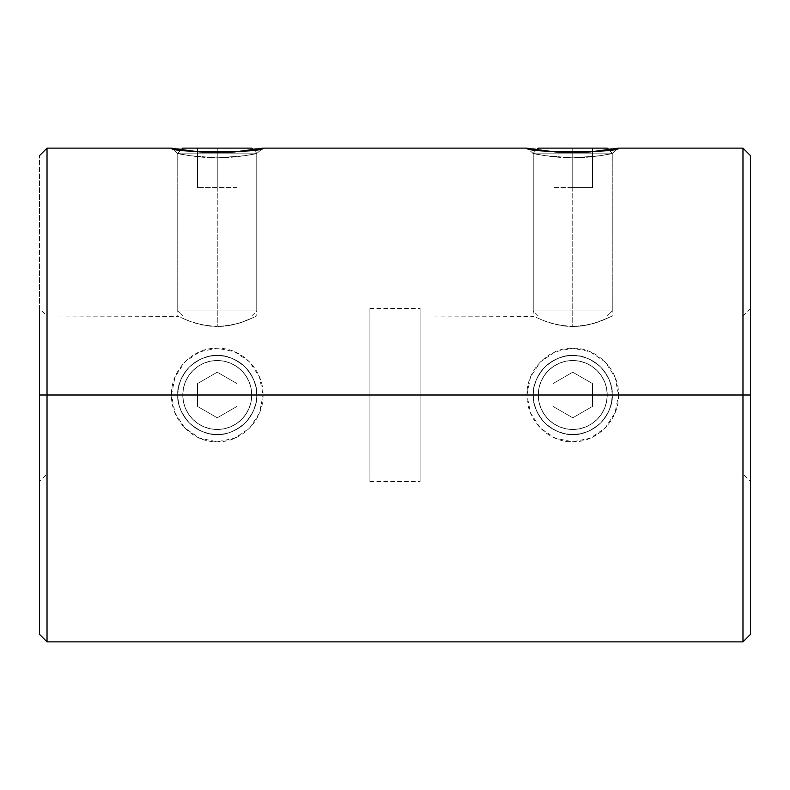 <?xml version="1.0" encoding="UTF-8"?>
<svg xmlns="http://www.w3.org/2000/svg" width="790" height="790" viewBox="0 0 790 790"><rect width="100%" height="100%" fill="white"/><g stroke="black" fill="none" stroke-linecap="round" stroke-linejoin="round"><path stroke-width="0.59" stroke-dasharray="3.95 2.96" d="M572.75 157.862C589.202 158.316 616.407 153.013 612.25 153.487L618.531 148.125L526.97 148.125L533.25 153.487C529.201 153.023 556.219 158.306 572.75 157.862L544.824 155.669L533.25 153.487L544.833 155.669L572.75 157.862L572.75 326.586L572.75 157.862L572.75 326.586L557.483 324.897L572.75 326.586L580.571 326.142L564.909 326.132L550.709 323.12L564.87 326.132L572.75 326.586L572.75 157.862L600.686 155.669L612.25 153.487L600.667 155.669L572.75 157.862C556.298 158.316 529.122 153.013 533.25 153.487L526.97 148.125L555.212 151.937L572.72 152.598L590.258 151.937L618.531 148.125L612.25 153.487C616.299 153.033 589.31 158.296 572.75 157.862M217.25 157.862C233.702 158.316 260.907 153.013 256.75 153.487L263.031 148.125L171.469 148.125L177.75 153.487C173.701 153.023 200.719 158.306 217.25 157.862L189.323 155.669L177.75 153.487L189.333 155.669L217.25 157.862L217.25 326.586L217.25 157.862L217.25 326.586L201.983 324.897L217.25 326.586L225.071 326.142L209.409 326.132L195.209 323.12L209.37 326.132L217.25 326.586L217.25 157.862L245.186 155.669L256.75 153.487L245.167 155.669L217.25 157.862C200.798 158.316 173.622 153.013 177.75 153.487L171.469 148.125L199.712 151.937L217.22 152.598L234.758 151.937L263.031 148.125L256.75 153.487C260.799 153.033 233.81 158.296 217.25 157.862M618.531 395C619.113 420.073 597.201 442.37 572.72 441.798C548.26 442.39 526.417 420.023 526.97 395L533.25 395C532.549 403.66 536.41 412.982 544.833 422.936C554.847 431.35 564.149 435.201 572.75 434.5C581.312 435.231 590.624 431.38 600.686 422.926C609.13 412.933 612.981 403.621 612.25 395L618.531 395L614.995 377.057L605.11 361.889L590.249 351.807L572.73 348.202L555.212 351.807L540.38 361.909L530.505 377.077L526.97 395L263.031 395C263.613 420.073 241.701 442.37 217.22 441.798C192.76 442.39 170.917 420.023 171.469 395L177.75 395C177.049 403.66 180.91 412.982 189.333 422.936C199.347 431.35 208.649 435.201 217.25 434.5C225.812 435.231 235.124 431.38 245.186 422.926C253.629 412.933 257.481 403.621 256.75 395L263.031 395L259.495 377.057L249.61 361.889L234.749 351.807L217.23 348.202L199.712 351.807L184.88 361.909L175.005 377.077L171.469 395L47.025 395L47.025 474L47.025 395L39.5 395L47.025 395L39.5 395L39.5 481.525L39.5 155.65L39.5 481.525L39.5 395L47.025 395L47.025 148.125L47.025 474L47.025 395L177.75 395C177 403.512 180.861 412.824 189.333 422.936C199.544 431.439 208.856 435.29 217.25 434.5L209.469 433.73L202.003 431.439L195.268 427.815L189.363 422.976L184.495 417.081L180.831 410.306L178.53 402.821L177.75 395L178.54 387.12L180.831 379.714L184.495 372.929L189.333 367.054L195.229 362.215L201.993 358.561L209.419 356.28L217.25 355.5C208.837 354.72 199.534 358.571 189.323 367.064C180.861 377.166 177.009 386.468 177.75 395L178.53 402.821L180.831 410.306L184.495 417.081L189.363 422.976L195.268 427.815L202.003 431.439L209.469 433.73L217.25 434.5L225.091 433.71L232.536 431.419L239.291 427.775L245.186 422.917L250.035 417.031L253.679 410.257L255.97 402.801L256.75 395L369.918 395L369.918 481.525L369.918 395L420.082 395L47.025 395L369.918 395L369.918 474L369.918 395L256.75 395L255.96 387.149L253.669 379.704L250.005 372.92L245.127 367.014L239.252 362.195L232.477 358.551L225.071 356.28L217.25 355.5L209.419 356.28L201.993 358.561L195.229 362.215L189.333 367.054L184.495 372.929L180.831 379.714L178.54 387.12L177.75 395L47.025 395L47.025 316L47.025 395L171.469 395L175.005 412.923L184.88 428.101L199.712 438.193L217.22 441.798L234.758 438.193L249.62 428.101L259.505 412.943L263.031 395L526.97 395L530.505 412.923L540.38 428.101L555.212 438.193L572.72 441.798L590.258 438.193L605.12 428.101L615.005 412.943L618.531 395L742.975 395L742.975 474L742.975 395L750.5 395L742.975 395L742.975 148.125L742.975 395L420.082 395L420.082 481.525L420.082 395L420.082 474L420.082 395L533.25 395C532.5 403.512 536.361 412.824 544.833 422.936C555.044 431.439 564.356 435.29 572.75 434.5L564.969 433.73L557.503 431.439L550.768 427.815L544.863 422.976L539.995 417.081L536.331 410.306L534.03 402.821L533.25 395L534.04 387.12L536.331 379.714L539.995 372.929L544.833 367.054L550.729 362.215L557.493 358.561L564.919 356.28L572.75 355.5C564.337 354.72 555.034 358.571 544.824 367.064C536.361 377.166 532.509 386.468 533.25 395L534.03 402.821L536.331 410.306L539.995 417.081L544.863 422.976L550.768 427.815L557.503 431.439L564.969 433.73L572.75 434.5L580.591 433.71L588.037 431.419L594.791 427.775L600.686 422.917L605.535 417.031L609.179 410.257L611.47 402.801L612.25 395L742.975 395L742.975 474L742.975 395L612.25 395L611.46 387.149L609.169 379.704L605.505 372.92L600.627 367.014L594.751 362.195L587.977 358.551L580.571 356.28L572.75 355.5L564.919 356.28L557.493 358.561L550.729 362.215L544.833 367.054L539.995 372.929L536.331 379.714L534.04 387.12L533.25 395L420.082 395L742.975 395L742.975 641.875L742.975 395L612.25 395C613 386.488 609.139 377.176 600.667 367.054C590.456 358.561 581.154 354.71 572.75 355.5L580.571 356.28L587.977 358.551L594.751 362.195L600.627 367.014L605.505 372.92L609.169 379.704L611.46 387.149L612.25 395L611.47 402.801L609.179 410.257L605.535 417.031L600.686 422.917L594.791 427.775L588.037 431.419L580.591 433.71L572.75 434.5C581.154 435.29 590.466 431.429 600.686 422.926C609.149 412.815 613 403.502 612.25 395C612.941 386.34 609.09 377.028 600.677 367.064C590.663 358.66 581.361 354.799 572.75 355.5C564.179 354.769 554.876 358.621 544.833 367.054C536.38 377.037 532.519 386.359 533.25 395L526.97 395C526.407 369.997 548.26 347.59 572.73 348.202C597.201 347.62 619.103 369.927 618.531 395M750.5 395L750.5 481.525L750.5 395L742.975 395L742.975 316L742.975 395L750.5 395L750.5 155.65L750.5 634.35L750.5 395L742.975 395L750.5 395L750.5 308.475L750.5 395M192.148 322.123L184.475 319.14L192.148 322.123M180.821 317.491L189.343 321.105L201.983 324.897L189.323 321.105L180.811 317.491M547.648 322.123L539.975 319.14L547.648 322.123M536.321 317.491L544.843 321.105L557.483 324.897L544.824 321.105L536.311 317.491M369.918 395L369.918 308.475L369.918 481.525L369.918 316L369.918 395L420.082 395L420.082 316L420.082 481.525L420.082 308.475L420.082 474L420.082 395L369.918 395L369.918 308.475L369.918 395M232.487 324.907L225.051 326.142L239.281 323.13L253.669 317.491L245.137 321.115L232.487 324.907L217.25 326.586L232.487 324.907L242.313 322.132L232.527 324.897M255.97 316.385L242.352 322.123L255.97 316.385M39.5 308.475L39.5 395L47.025 395L39.5 395L39.5 634.35L39.5 308.475L47.025 316L47.025 641.875L47.025 316L178.53 316.385L177.75 316L177.75 153.487L171.469 148.125M587.987 324.907L580.551 326.142L594.781 323.13L609.169 317.491L600.637 321.115L587.987 324.907L572.75 326.586L587.987 324.907L597.813 322.132L588.027 324.897M611.47 316.385L597.852 322.123L611.47 316.385M420.082 316L534.03 316.385L533.25 316L533.25 153.487L526.97 148.125M245.167 367.054C234.956 358.561 225.654 354.71 217.25 355.5L225.071 356.28L232.477 358.551L239.252 362.195L245.127 367.014L250.005 372.92L253.669 379.704L255.96 387.149L256.75 395C257.5 386.488 253.639 377.176 245.167 367.054M245.186 422.926C253.649 412.815 257.5 403.502 256.75 395L255.97 402.801L253.679 410.257L250.035 417.031L245.186 422.917L239.291 427.775L232.536 431.419L225.091 433.71L217.25 434.5C225.654 435.29 234.966 431.429 245.186 422.926M263.031 395L256.75 395C257.441 386.34 253.59 377.028 245.177 367.064C235.163 358.66 225.861 354.799 217.25 355.5C208.679 354.769 199.376 358.621 189.333 367.054C180.88 377.037 177.019 386.359 177.75 395L171.469 395C170.907 369.997 192.76 347.59 217.23 348.202C241.701 347.62 263.603 369.927 263.031 395M742.975 395L742.975 316L742.975 395M420.082 395L420.082 308.475L420.082 395M177.75 395L182.767 395A34.484 34.484 0 0 0 217.25 429.484A34.484 34.484 0 0 0 251.733 395L256.75 395A39.5 39.5 0 0 1 217.25 434.5A39.5 39.5 0 0 1 177.75 395A39.5 39.5 0 0 0 217.25 434.5A39.5 39.5 0 0 0 256.75 395L251.733 395A34.484 34.484 0 0 1 217.25 429.484A34.484 34.484 0 0 1 182.767 395L177.75 395A39.5 39.5 0 0 0 217.25 434.5A39.5 39.5 0 0 0 256.75 395A39.5 39.5 0 0 1 217.25 434.5A39.5 39.5 0 0 1 177.75 395A39.5 39.5 0 0 1 217.25 355.5A39.5 39.5 0 0 1 256.75 395A39.5 39.5 0 0 0 217.25 355.5A39.5 39.5 0 0 0 177.75 395L182.767 395L183.428 388.275L185.393 381.807L188.583 375.843L192.869 370.619L198.093 366.333L204.057 363.143L210.525 361.178L217.25 360.517L223.975 361.178L230.443 363.143L236.408 366.333L241.631 370.619L245.917 375.843L249.107 381.807L251.072 388.275L251.733 395L251.072 401.725L249.107 408.193L245.917 414.157L241.631 419.381L236.408 423.667L230.443 426.857L223.975 428.822L217.25 429.484L210.525 428.822L204.057 426.857L198.093 423.667L192.869 419.381L188.583 414.157L185.393 408.193L183.428 401.725L182.767 395L183.428 401.725L185.393 408.193L188.583 414.157L192.869 419.381L198.093 423.667L204.057 426.857L210.525 428.822L217.25 429.484L223.975 428.822L230.443 426.857L236.408 423.667L241.631 419.381L245.917 414.157L249.107 408.193L251.072 401.725L251.733 395L251.072 388.275L249.107 381.807L245.917 375.843L241.631 370.619L236.408 366.333L230.443 363.143L223.975 361.178L217.25 360.517L210.525 361.178L204.057 363.143L198.093 366.333L192.869 370.619L188.583 375.843L185.393 381.807L183.428 388.275L182.767 395A34.484 34.484 0 0 1 217.25 360.517A34.484 34.484 0 0 1 251.733 395L256.75 395A39.5 39.5 0 0 0 217.25 355.5A39.5 39.5 0 0 0 177.75 395A39.5 39.5 0 0 1 217.25 355.5A39.5 39.5 0 0 1 256.75 395L251.733 395A34.484 34.484 0 0 0 217.25 360.517A34.484 34.484 0 0 0 182.767 395L177.75 395M197.5 406.406L217.25 417.801L237 406.406L237 383.594L217.25 372.199L197.5 383.594L197.5 406.406L217.25 417.801L197.5 406.406L197.5 383.594L197.5 406.406L197.5 383.594L217.25 372.199L197.5 383.594L217.25 372.199L237 383.594L217.25 372.199L237 383.594L237 406.406L237 383.594L237 406.406L217.25 417.801L237 406.406L217.25 417.801L197.5 406.406M612.25 395L607.233 395A34.484 34.484 0 0 0 572.75 360.517A34.484 34.484 0 0 0 538.267 395L533.25 395A39.5 39.5 0 0 1 572.75 355.5A39.5 39.5 0 0 1 612.25 395A39.5 39.5 0 0 0 572.75 355.5A39.5 39.5 0 0 0 533.25 395L538.267 395A34.484 34.484 0 0 1 572.75 360.517A34.484 34.484 0 0 1 607.233 395L612.25 395A39.5 39.5 0 0 0 572.75 355.5A39.5 39.5 0 0 0 533.25 395A39.5 39.5 0 0 1 572.75 355.5A39.5 39.5 0 0 1 612.25 395A39.5 39.5 0 0 1 572.75 434.5A39.5 39.5 0 0 1 533.25 395A39.5 39.5 0 0 0 572.75 434.5A39.5 39.5 0 0 0 612.25 395L607.233 395L606.572 401.725L604.607 408.193L601.417 414.157L597.131 419.381L591.908 423.667L585.943 426.857L579.475 428.822L572.75 429.484L566.025 428.822L559.557 426.857L553.593 423.667L548.369 419.381L544.083 414.157L540.893 408.193L538.928 401.725L538.267 395L538.928 388.275L540.893 381.807L544.083 375.843L548.369 370.619L553.593 366.333L559.557 363.143L566.025 361.178L572.75 360.517L579.475 361.178L585.943 363.143L591.908 366.333L597.131 370.619L601.417 375.843L604.607 381.807L606.572 388.275L607.233 395L606.572 388.275L604.607 381.807L601.417 375.843L597.131 370.619L591.908 366.333L585.943 363.143L579.475 361.178L572.75 360.517L566.025 361.178L559.557 363.143L553.593 366.333L548.369 370.619L544.083 375.843L540.893 381.807L538.928 388.275L538.267 395L538.928 401.725L540.893 408.193L544.083 414.157L548.369 419.381L553.593 423.667L559.557 426.857L566.025 428.822L572.75 429.484L579.475 428.822L585.943 426.857L591.908 423.667L597.131 419.381L601.417 414.157L604.607 408.193L606.572 401.725L607.233 395A34.484 34.484 0 0 1 572.75 429.484A34.484 34.484 0 0 1 538.267 395L533.25 395A39.5 39.5 0 0 0 572.75 434.5A39.5 39.5 0 0 0 612.25 395A39.5 39.5 0 0 1 572.75 434.5A39.5 39.5 0 0 1 533.25 395L538.267 395A34.484 34.484 0 0 0 572.75 429.484A34.484 34.484 0 0 0 607.233 395L612.25 395M572.75 417.801L592.5 406.406L592.5 383.594L572.75 372.199L553 383.594L553 406.406L572.75 417.801L592.5 406.406L572.75 417.801L553 406.406L553 383.594L572.75 372.199L592.5 383.594L592.5 406.406L592.5 383.594L572.75 372.199L553 383.594L553 406.406L572.75 417.801L553 406.406L553 383.594L572.75 372.199L592.5 383.594L592.5 406.406L572.75 417.801M612.25 153.142L608.912 149.804L612.25 153.142L533.25 153.142L612.25 153.142L612.25 310.984L533.25 310.984L538.267 316L607.233 316L612.25 310.984L612.25 153.142L533.25 153.142L533.25 310.984L612.25 310.984L533.25 310.984L533.25 153.142L612.25 153.142M536.598 149.794L533.25 153.142L536.598 149.794M607.233 148.125L538.267 148.125L607.233 148.125M572.75 148.125L592.5 148.125L553 148.125L592.5 148.125L592.5 187.625L572.75 187.625L572.75 148.125L572.75 187.625L592.5 187.625L592.5 148.125L592.5 187.625L592.5 148.125L553 148.125L553 187.625L572.75 187.625L572.75 148.125L572.75 187.625L553 187.625L553 148.125L553 187.625L553 148.125L572.75 148.125M538.267 316L607.233 316L538.267 316L533.25 310.984L612.25 310.984L607.233 316L538.267 316M592.5 187.625L553 187.625L592.5 187.625M177.75 153.142L181.098 149.794L177.75 153.142L256.75 153.142L177.75 153.142L177.75 310.984L256.75 310.984L251.733 316L182.767 316L177.75 310.984L177.75 153.142L256.75 153.142L256.75 310.984L177.75 310.984L256.75 310.984L256.75 153.142L177.75 153.142M253.412 149.804L256.75 153.142L253.412 149.804M182.767 148.125L251.733 148.125L182.767 148.125M197.5 148.125L237 148.125L197.5 148.125L217.25 148.125L217.25 187.625L197.5 187.625L197.5 148.125L197.5 187.625L197.5 148.125L197.5 187.625L217.25 187.625L217.25 148.125L197.5 148.125M182.767 316L251.733 316L182.767 316L251.733 316L256.75 310.984L177.75 310.984L182.767 316M217.25 148.125L217.25 187.625L237 187.625L237 148.125L217.25 148.125L237 148.125L237 187.625L237 148.125L237 187.625L217.25 187.625L217.25 148.125M217.25 187.625L197.5 187.625L217.25 187.625M750.5 308.475L742.975 316L612.25 316L612.25 153.487L618.531 148.125M369.918 316L256.75 316L256.75 153.487L263.031 148.125M369.918 481.525L420.082 481.525M420.082 474L742.975 474L750.5 481.525M369.918 474L47.025 474L39.5 481.525M369.918 308.475L420.082 308.475"/><path stroke-width="1.19" d="M742.975 395L750.5 395L750.5 155.65L750.5 634.35L750.5 395L742.975 395L742.975 148.125L742.975 395L47.025 395L47.025 148.125L47.025 395L742.975 395L742.975 641.875L742.975 395M39.5 395L47.025 395L47.025 641.875L47.025 395L39.5 395L39.5 634.35L39.5 395M530.505 148.777L526.97 148.125C524.205 152.974 621.266 152.974 618.531 148.125L590.249 151.937L572.73 152.598L555.212 151.937L530.505 148.777M175.005 148.777L171.469 148.125C168.705 152.974 265.766 152.974 263.031 148.125L234.749 151.937L217.23 152.598L199.712 151.937L175.005 148.777M608.912 149.804L607.233 148.125L538.267 148.125L536.598 149.794L538.267 148.125L607.233 148.125L608.912 149.804M181.098 149.794L182.767 148.125L251.733 148.125L253.412 149.804L251.733 148.125L182.767 148.125L181.098 149.794M618.531 148.125L742.975 148.125L750.5 155.65M171.469 148.125L47.025 148.125L39.5 155.65M526.97 148.125L263.031 148.125M39.5 634.35L47.025 641.875L742.975 641.875L750.5 634.35"/></g></svg>
